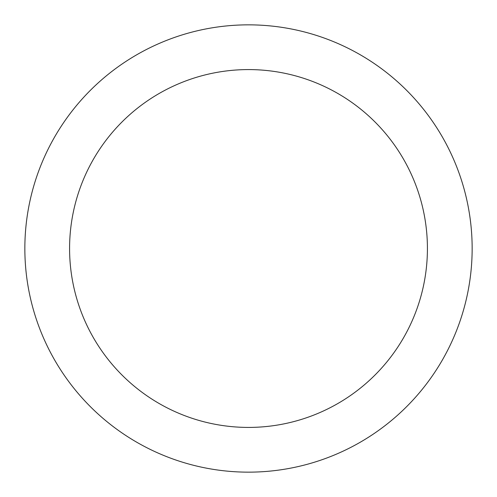 <?xml version="1.0" encoding="UTF-8"?>
<svg xmlns="http://www.w3.org/2000/svg" width="497" height="497" viewBox="0 0 497 497"><rect width="100%" height="100%" fill="white"/><g stroke="black" fill="none" stroke-linecap="round" stroke-linejoin="round"><path stroke-width="0.75" d="M248.5 24.85A223.65 223.65 0 0 0 24.85 248.5A223.65 223.65 0 0 0 248.5 472.15A223.65 223.65 0 0 0 472.15 248.5A223.65 223.65 0 0 0 248.5 24.85M248.5 69.58A178.92 178.92 0 0 1 427.42 248.5A178.92 178.92 0 0 1 248.5 427.42A178.92 178.92 0 0 1 69.58 248.5A178.92 178.92 0 0 1 248.5 69.58"/></g></svg>
